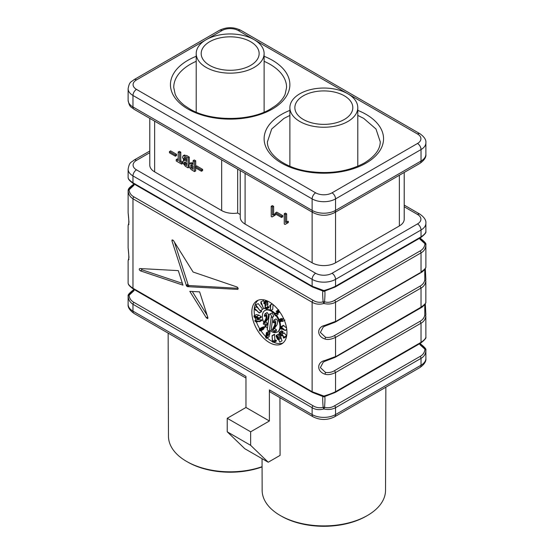 <?xml version="1.0" encoding="UTF-8"?>
<svg xmlns="http://www.w3.org/2000/svg" width="554" height="554" viewBox="0 0 554 554"><rect width="100%" height="100%" fill="white"/><g stroke="black" fill="none" stroke-linecap="round" stroke-linejoin="round"><path stroke-width="0.83" d="M267.437 141.803L271.695 129.006L283.953 118.418L289.887 115.419M357.787 115.412L363.722 118.39L375.986 129.006L380.238 141.803M251.828 312.151A24.84 14.342 60 0 1 256.966 300.78A24.84 14.342 60 0 1 276.114 307.435A24.84 14.342 60 0 1 286.951 332.428A24.84 14.342 60 0 1 281.806 343.799A24.84 14.342 60 0 1 262.665 337.144A24.84 14.342 60 0 1 251.828 312.151M182.952 285.151L140.37 270.851C139.123 269.902 138.922 269.126 139.767 268.531L178.305 270.622L182.952 285.151M186.539 285.989L171.927 240.755L172.107 239.854L173.506 240.651L193.076 272.007L237.029 286.993C238.241 287.942 238.462 288.738 237.687 289.389L187.481 286.66L186.539 285.989L188.118 284.708L186.359 285.719M189.807 291.342L199.634 291.875L207.882 317.65L207.757 318.64L206.317 317.795L189.807 291.342M424.759 304.444L424.814 315.067C424.26 317.767 422.674 319.845 420.05 321.292L421.026 323.19C423.928 321.583 425.527 319.152 425.839 315.905L425.881 337.13C425.714 338.536 424.101 340.274 421.026 342.344L335.551 391.699C332.158 393.347 328.252 394.794 323.841 396.048L312.131 391.699L132.974 288.26C129.775 286.106 128.154 284.368 128.119 283.046L128.119 260.782L128.985 257.388L128.119 247.894C129.373 258.427 128.556 260.172 128.459 259.895L129.02 259.376M128.119 247.908L128.119 225.623L128.985 222.237L128.119 212.757L128.119 190.493L129.068 189.821L129.068 189.004L128.119 190.493C128.286 194.066 129.899 196.836 132.974 198.796L312.131 302.235C315.517 304.278 319.423 304.7 323.841 303.488C328.155 304.478 332.054 304.063 335.551 302.235L421.026 252.88C424.226 251.121 425.846 248.351 425.881 244.57L424.932 243.088L424.932 243.905C424.565 247.056 422.944 249.418 420.05 250.983L334.574 300.337C331.465 302.235 328.12 302.74 324.547 301.861L323.127 301.861C322.518 294.465 322.518 290.878 323.127 291.106L324.547 291.106L323.841 290.58L323.127 291.106M128.119 212.757L128.119 212.743C129.373 223.276 128.556 225.021 128.459 224.744L129.02 224.225M133.992 184.205L130.356 188.346L129.068 189.004C129.435 188.028 131.056 186.525 133.95 184.503M128.119 283.046C128.396 283.877 127.579 284.777 133.313 289.022A1.655 0.956 -60 0 1 132.974 288.26L132.974 198.796A1.655 0.956 -60 0 1 133.95 196.899C131.056 195.333 129.435 192.972 129.068 189.821L133.992 185.223L133.943 183.921M324.547 291.106C325.101 290.746 325.101 294.333 324.547 301.861L323.841 303.488L323.127 301.861C319.554 302.74 316.209 302.235 313.107 300.337L133.95 196.899M128.119 177.585C128.396 178.409 127.579 179.309 133.313 183.554A1.655 0.956 -60 0 1 132.974 182.799C129.775 180.639 128.154 178.9 128.119 177.585L128.119 169.164A16.558 9.563 0 0 0 132.974 175.923A4.965 2.867 -60 0 1 136.485 169.836A11.592 6.69 0 0 1 136.485 160.376L149.781 152.696M324.949 360.481C316.611 362.191 316.653 371.589 325.004 374.179C327.726 375.113 331.237 374.566 335.551 372.544L334.574 370.647C331.818 372.302 328.799 372.897 325.51 372.433L320.371 367.593L323.294 362.115L325.461 361.028L324.949 360.481L335.551 356.541L335.551 337.386C331.237 339.408 327.726 339.955 325.004 339.02C316.653 336.437 316.611 327.04 324.949 325.33L335.551 321.389L335.551 302.235A1.655 0.956 -120 0 0 334.574 300.337M323.363 362.074L325.371 361.07M425.881 314.866L425.299 303.668M424.759 269.286L424.814 279.909C424.26 282.609 422.674 284.687 420.05 286.141L334.574 335.489L335.551 337.386L421.026 288.038C423.928 286.425 425.527 284.001 425.839 280.753L425.839 302.242C426.116 303.038 424.509 304.693 421.026 307.193L420.05 307.962M420.05 250.983A1.655 0.956 60 0 1 421.026 252.88L421.026 272.035C424.509 269.535 426.116 267.887 425.839 267.09L425.777 267.492L425.839 267.09M425.881 279.708L425.299 268.51M420.084 343.127L419.946 344.685L425.881 350.038L419.974 343.584M420.05 344.055C422.944 346.077 424.565 347.58 424.932 348.556L424.932 349.373C424.565 352.524 422.944 354.885 420.05 356.451A1.655 0.956 60 0 1 421.026 358.348C424.226 356.589 425.846 353.819 425.881 350.038C426.358 349.138 424.627 347.143 420.687 344.069A1.655 0.956 120 0 0 420.084 344.041M133.992 289.673L130.356 293.807L129.068 294.472C129.435 293.495 131.056 291.993 133.95 289.971M227.237 431.808L250.65 445.333L268.219 462.23L244.799 448.712L227.237 431.808L227.237 418.291L245.969 407.474L245.969 376.374L132.974 311.133A16.558 9.563 180 0 1 128.119 304.375L128.119 295.954L129.068 295.289L129.068 294.472L128.119 295.954C128.286 299.534 129.899 302.304 132.974 304.264L312.131 407.696C315.517 409.745 319.423 410.161 323.841 408.949L324.547 407.329C325.101 399.801 325.101 396.214 324.547 396.574L323.841 396.048L323.127 396.574C322.58 396.2 322.58 399.78 323.127 407.329C319.554 408.208 316.209 407.696 313.107 405.798L133.95 302.366C131.056 300.801 129.435 298.44 129.068 295.289L133.992 290.684L133.943 289.382M323.127 396.574L324.547 396.574M420.05 356.451L334.574 405.798C331.465 407.696 328.12 408.208 324.547 407.329L323.127 407.329L323.841 408.949C328.155 409.946 332.054 409.524 335.551 407.696L421.026 358.348L421.026 365.218L335.551 414.572A16.558 9.563 180 0 1 312.131 414.572L269.389 389.898L269.389 420.992L245.969 407.474M262.07 466.69A61.688 35.615 180 0 1 186.656 461.454A61.688 35.615 180 0 1 168.471 436.275L168.139 333.12M262.077 466.911A60.033 34.66 180 0 1 187.827 462.126L186.656 461.454M240.242 170.577L240.242 217.334A16.558 9.563 180 0 0 245.09 224.093L312.131 262.797A16.558 9.563 180 0 0 335.551 262.797L399.365 225.949A16.558 9.563 180 0 0 404.219 219.19L404.219 172.439M240.242 214.53L237.666 213.048A16.558 9.563 180 0 1 221.669 210.568L154.635 171.865A16.558 9.563 180 0 1 149.781 165.106L149.781 118.355M201.441 171.248L202.612 170.577L202.612 169.358L196.67 165.923L195.5 166.602L195.5 167.82L201.441 171.248L201.441 170.03L195.5 166.602M182.778 162.253L182.778 163.437L181.608 164.116L176.214 160.999L176.214 159.607L178.201 160.757L178.201 152.011L179.378 151.332L180.784 152.149L180.784 160.895L182.772 162.045L181.608 162.724L181.608 164.116M176.214 159.607L177.384 158.929L178.201 159.407M169.448 151.561L170.618 150.882L176.56 154.317L176.56 155.535L175.389 156.214L169.448 152.779L169.448 151.561L175.389 154.988L175.389 156.214M184.115 155.224L186.67 155.542L189.288 157.059L189.288 163.922M189.288 166.899L188.118 167.876L185.396 166.304L182.875 162.98L183.284 160.715L184.067 160.688L182.529 157.405L183.139 155.75L184.309 155.072M195.701 166.484L195.701 160.764L194.295 159.947L193.124 160.625L193.124 164.483L189.773 163.395L190.95 162.717L193.124 163.125M195.701 167.938L195.701 170.902L194.53 171.581L191.809 170.009C189.046 167.675 188.367 165.466 189.773 163.395L189.766 163.402M202.612 169.358L201.441 170.03M237.666 213.048L237.666 169.095M286.55 223.442L285.04 224.439L287.145 223.276L287.138 221.953L288.309 221.275L286.667 221.766M286.667 221.718L286.653 213.816L285.393 213.096L284.223 213.768L284.244 223.982L285.04 224.439M287.145 223.276L288.315 222.597L288.309 221.275M275.573 212.833L276.744 212.154L282.692 215.568L282.692 216.787L281.522 217.466L275.58 214.052L275.573 212.833L281.522 216.247L281.522 217.466M273.524 215.963L272.021 216.96L271.218 216.503L271.197 206.289L272.367 205.61L273.628 206.337L273.641 214.239M273.641 214.287L275.283 213.796L275.29 215.118L274.119 215.79L274.112 214.467L275.283 213.796M286.653 213.816L285.483 214.495L284.223 213.768M287.138 221.953L285.497 222.445L285.483 214.495M286.924 221.572L285.497 222.445M282.692 215.568L281.522 216.247M271.197 206.289L272.457 207.009L272.471 214.966L274.112 214.467M273.628 206.337L272.457 207.009M273.898 214.086L272.471 214.966M272.021 216.96L274.119 215.79M180.784 160.895L179.614 161.574L181.608 162.724M180.784 152.149L179.614 152.821L178.201 152.011M179.614 152.821L179.614 161.574M176.56 154.317L175.389 154.988M184.537 154.982L183.367 155.66L188.118 157.738L189.288 157.059M188.118 157.738L188.118 167.876M183.983 158.437L184.33 157.391L186.712 158.319L186.712 161.526L184.461 159.884L183.983 158.437L185.154 157.758L185.632 159.213L186.712 160.175M184.177 162.924L184.503 162.017L186.712 162.918L186.712 165.667L184.51 164.095L184.177 162.924L185.355 162.246L185.68 163.416L186.712 164.323M195.701 160.764L194.53 161.436L193.124 160.625M194.53 161.436L194.53 171.581M193.124 169.372L193.124 165.875L190.791 164.953L190.853 167.696L193.124 169.372M191.629 165.05L192.023 167.017L193.124 168.014M136.485 169.836L315.642 273.274A11.592 6.69 0 0 0 332.033 273.274L417.515 223.92A4.965 2.867 60 0 1 421.026 230.007L421.026 236.883L335.551 286.231L335.551 279.361L421.026 230.007A16.558 9.563 0 0 0 425.881 223.248L425.881 231.669C425.714 233.068 424.101 234.806 421.026 236.883A1.655 0.956 60 0 1 420.687 237.638L335.205 286.993A1.655 0.956 -120 0 0 335.551 286.231C332.158 287.879 328.252 289.327 323.841 290.58L312.131 286.231L132.974 182.799L132.974 175.923L312.131 279.361L312.131 286.231A1.655 0.956 120 0 0 312.47 286.993L323.169 291.141A1.655 1.655 0 0 0 324.388 291.189M420.084 237.666L419.946 239.217L425.881 244.57L425.881 266.834M334.574 335.489C331.818 337.151 328.799 337.746 325.51 337.282L320.371 332.435L323.294 326.964L325.461 325.87L324.949 325.33M323.363 326.915L325.371 325.911M419.939 238.393L423.623 242.423L424.932 243.088C424.565 242.112 422.944 240.609 420.05 238.587L419.98 238.545M366.284 516.148A60.033 34.66 180 0 1 366.173 516.21A60.033 34.66 180 0 1 281.501 516.21L280.331 515.539A61.688 35.615 180 0 1 262.146 490.359L262.049 458.67M385.861 387.204L385.529 490.359A61.688 35.615 180 0 1 367.461 515.476A61.688 35.615 180 0 1 367.344 515.539A61.688 35.615 180 0 1 280.331 515.539M268.219 462.23L280.082 455.381L279.95 397.675M227.237 418.291L250.65 431.808L269.389 420.992M250.65 445.333L250.65 431.808M313.107 405.798A1.655 0.956 120 0 0 312.131 407.696L312.131 414.572A4.965 2.867 120 0 0 313.155 416.843L270.414 392.17A4.965 2.867 -60 0 1 269.389 389.898M254.314 308.266A24.84 14.342 -120 0 0 254.168 310.794A24.84 14.342 -120 0 0 254.611 315.572M255.089 317.823A24.84 14.342 -120 0 0 255.789 320.254M256.433 322.075A24.84 14.342 -120 0 0 259.674 328.723M261.003 330.8A24.84 14.342 -120 0 0 265.421 336.223M267.173 337.892A24.84 14.342 -120 0 0 272.305 341.541M274.085 342.393A24.84 14.342 -120 0 0 282.921 343.03M258.199 300.199A24.84 14.342 -120 0 0 254.362 307.906M277.457 312.311L274.465 313.806A12.417 7.167 -120 0 0 264.937 310.517L265.518 310.178A12.417 7.167 60 0 1 270.089 310.025M270.941 310.378A12.417 7.167 60 0 1 275.054 313.467M276.584 315.288A12.417 7.167 60 0 1 279.098 319.672M279.888 321.895A12.417 7.167 60 0 1 280.511 326.008A12.417 7.167 60 0 1 280.428 327.359M280.289 328.162A12.417 7.167 60 0 1 277.942 331.694L277.353 332.033A12.417 7.167 -120 0 0 279.929 326.348A12.417 7.167 -120 0 0 279.174 321.798M256.419 314.568L259.009 315.178L261.273 316.701L261.169 317.49L258.829 318.841L258.933 318.058L256.661 316.528L253.891 315.988L256.419 314.568L254.078 315.918L254.106 317.061L257.492 318.799L258.829 318.841M260.851 310.552L261.592 311.632L259.251 312.982L254.279 307.955L256.405 306.729M257.077 319.513L261.945 319.907L262.07 320.323L259.729 321.673L259.604 321.258L254.736 320.863L257.077 319.513M255.823 304.942L258.171 303.585L262.734 309.34L260.228 310.919L255.823 304.942L256.454 306.874L256.959 307.512L256.564 306.3L260.228 310.919M259.847 328.605L262.187 327.255L265.151 326.555L265.421 326.971L263.081 328.321L262.811 327.906L259.847 328.605L259.286 329.124L259.591 330.918L261.384 330.44L261.315 328.709L263.081 328.321M263.656 327.352L264.043 328.252L263.725 329.083L260.858 330.883L263.725 329.083M263.372 300.531L260.872 301.909L263.372 300.531L264.119 301.923L263.808 303.564L264.701 302.948L265.013 303.627L265.151 308.62L266.696 308.897L266.516 308.19L265.414 307.989L265.428 304.056L264.119 301.923L266.432 300.587M264.597 303.46L265.207 304.908M266.744 300.642L267.769 302.706L267.755 306.639L268.856 306.833L269.036 307.546L266.696 308.897M266.398 332.656L269.036 331.209L269.805 331.86L270.047 333.044L269.244 334.685L269.147 336.576A2.68 1.544 60 0 1 268.877 336.894L266.536 338.252A2.68 1.544 -120 0 0 266.806 337.926L266.903 336.036L267.707 334.394L267.464 333.21L266.398 332.656L266.079 335.281M273.046 304.562L272.72 309.354L270.373 310.704L270.373 305.78L269.784 306.279L269.833 305.635L270.774 304.832L270.373 310.704M274.424 334.297L274.916 339.976L276.259 340.364L276.398 341.063L274.057 342.414L273.918 341.714L272.575 341.326L272.083 335.648L274.424 334.297M279.812 311.888L279.008 312.401M277.512 313.308L278.177 314.153L275.546 315.884L275.837 315.503L274.839 314.236L276.668 313.758L277.838 312.608L277.554 311.251L276.148 311.32L277.464 312.158L276.841 313.128M278.385 334.671C278.558 333.764 279.043 333.868 279.846 334.99L282.069 340.807L279.728 342.157L277.506 336.34C276.702 335.218 276.211 335.115 276.037 336.022L277.388 338.986L278.06 339.664L278.627 339.519L279.728 342.157M280.656 318.903L281.377 318.411L281.612 320.025M281.46 331.375L282.007 330.842L283.122 331.998L280.781 333.349L279.791 332.781L279.715 333.266L281.931 335.392M282.055 331.915L283.198 333.487M281.889 334.249L284.23 332.892L286.57 335.724L286.093 336.811L283.752 338.162L284.23 337.074L281.889 334.249L282.007 335.122M286.57 328.01L283.343 325.357L281.003 326.708L285.248 330.537L281.654 328.813L281.688 329.277L281.169 329.028L279.943 327.643L281.023 327.012M264.937 310.517A12.417 7.167 -120 0 0 262.361 316.202A12.417 7.167 -120 0 0 263.642 322.22M265.234 325.357A12.417 7.167 -120 0 0 267.45 328.342M270.262 330.856A12.417 7.167 -120 0 0 277.353 332.033M278.517 320.018A12.417 7.167 -120 0 0 275.996 315.621M275.075 321.992L273.593 322.844L274.022 321.348L275.096 322.109L274.68 325.129L271.993 330.288L274.542 332.171L276.294 331.154L276.467 329.831L274.576 328.439A8.802 5.083 60 0 1 274.874 327.836L276.591 325.399C277.623 324.478 278.143 318.467 275.573 319.194M268.635 314.859L267.811 318.979L266.093 321.417A8.802 5.083 -120 0 0 265.795 322.012L267.686 323.411L265.927 324.422L264.036 323.03A8.802 5.083 60 0 1 264.334 322.428L266.058 319.99C267.09 319.069 267.603 313.058 265.041 313.786L267.083 312.498L268.614 314.658M267.686 323.411L267.513 324.734L265.754 325.745L265.927 324.422M268.468 314.741L272.243 312.872L273.704 316.299L271.945 317.31L270.49 313.889L268.468 314.741L269.168 315.254L267.257 329.845A11.177 6.454 -120 0 0 269.341 331.389L271.252 316.798L271.945 317.31M272.88 316.777L271.1 330.378L269.341 331.389M265.041 313.786L264.348 315.918L264.812 316.424L265.241 314.928L266.315 315.683L265.899 318.702L263.205 323.861L265.754 325.745M264.812 316.424L266.294 315.572M264.036 323.03L265.795 322.012M272.243 312.872L270.49 313.889M254.722 317.151L254.632 316.327L255.491 316.479L258.393 317.982L258.351 318.411L254.722 317.151L255.74 316.563M258.393 317.982L258.379 318.391M259.251 312.982L255.186 309.187L255.768 310.378L255.207 309.852L254.279 307.955M261.689 311.334L259.348 312.685M255.768 310.378L256.19 310.129M259.729 321.673L255.823 321.355L256.744 322.103L256.204 322.054L254.736 320.863M261.945 319.907L259.604 321.258M256.744 322.103L257.755 321.514M262.734 309.34L260.387 310.69M256.959 307.512L257.347 307.29M259.646 330.26L260.297 328.944L261.225 329.665L260.394 330.537L259.646 330.26L261.218 329.353M262.811 327.906L265.151 326.555M260.872 301.909L260.976 303.578L261.287 304.333L261.322 303.273L263.607 308.737L261.031 301.882M265.041 308.017L263.877 308.689M261.287 304.333L261.675 304.111M264.507 302.733L264.14 302.941L264.701 302.948M266.668 300.683L264.397 301.992M265.414 307.989L267.755 306.639M268.856 306.833L266.516 308.19M264.126 303.731L264.888 303.294M266.107 335.329L265.366 336.645L266.232 338.335M266.903 336.036L269.687 334.381M266.986 335.343L266.259 334.817L266.391 333.46L266.772 333.266L267.347 334.152L266.952 335.364M266.467 337.656L265.754 337.192L266.065 335.883L266.696 336.52L266.412 337.705M269.805 331.86L267.464 333.21M270.581 304.707L272.111 303.821M272.291 303.959L270.774 304.832M272.083 335.648L272.381 341.936L274.057 342.414M274.77 334.394L272.429 335.745M272.575 341.326L274.916 339.976M276.259 340.364L273.918 341.714M275.546 315.884L274.154 314.104L276.889 313.1M276.668 313.758L279.763 311.916M278.738 309.804L276.148 311.32M278.766 310.552L277.554 311.251M279.008 310.877L277.796 311.577M278.177 314.153L275.837 315.503M278.06 339.664L278.627 339.519M278.551 334.055L276.211 335.405L276.037 336.022M277.048 336.292L276.515 336.597C276.688 335.897 277.09 336.112 277.727 337.241L278.24 339.02L277.776 338.937L276.571 336.105M278.24 339.02L277.776 338.937L278.295 338.639M278.932 339.484L281.28 338.127M282.45 320.759L281.321 321.015L280.435 320.468L280.414 321.14L279.271 321.375L279.036 319.762L278.316 320.26L278.87 321.652L279.839 321.895L280.913 321.168L282.63 321.389L282.208 319.727L281.28 319.499L282.242 321.022M280.539 321.736L281.197 321.348L280.539 321.736M281.155 319.125L278.814 320.475L281.612 318.772M281.377 318.411L278.316 320.26M280.435 320.468L281.432 319.893M281.633 319.928L280.774 320.42M283.447 318.245L281.28 319.499M280.781 333.349L279.666 332.192L279.119 332.725L281.023 335.405A5.478 3.165 -120 0 0 281.619 335.863L282.803 335.759M282.152 336.07L282.457 335.322L283.627 336.742L283.239 337.628L283.752 338.162M282.007 330.842L279.119 332.725M280.746 332.954L283.087 331.604M284.23 337.074L286.57 335.724M281.003 326.708L281.107 328.197L279.943 327.643M281.55 327.366L281.633 328.446L284.057 329.609L281.55 327.366M282.318 328.051L281.633 328.446M283.87 325.607L281.522 326.957M286.764 329.36L285.227 330.246M286.799 329.644L285.248 330.537M282.111 329.034L281.688 329.277M182.377 283.35L142.129 269.833L140.37 270.851M142.129 269.833L141.062 268.6M188.118 284.708L174.489 242.243M238.102 288.302L188.928 285.525L187.169 286.536M188.928 285.525L188.291 284.971M189.233 285.649L187.481 286.66M173.056 240.104L171.927 240.755M207.674 317.006L206.317 317.795M207.106 315.233L192.28 291.473M276.467 329.831L274.715 330.849L272.824 329.45A8.802 5.083 60 0 1 273.122 328.854L274.839 326.417C275.871 325.489 276.384 319.478 273.821 320.205L273.129 322.345L273.593 322.844M274.542 332.171L274.715 330.849M274.576 328.439L272.824 329.45M275.864 318.924L273.821 320.205M299.832 121.499A33.946 19.598 0 0 0 336.832 125.751A33.946 19.598 0 0 0 357.787 107.642A33.946 19.598 0 0 0 347.843 93.785A33.946 19.598 0 0 0 310.849 89.533A33.946 19.598 0 0 0 289.887 107.642A33.946 19.598 0 0 0 299.832 121.499M344.332 95.807A28.981 16.731 180 0 1 352.815 107.642A28.981 16.731 180 0 1 334.928 123.099A28.981 16.731 180 0 1 303.35 119.47A28.981 16.731 180 0 1 294.86 107.642A28.981 16.731 180 0 1 312.747 92.186A28.981 16.731 180 0 1 344.332 95.807M254.168 39.701A33.946 19.598 0 0 0 217.168 35.449A33.946 19.598 0 0 0 196.213 53.558A33.946 19.598 0 0 0 206.157 67.415A33.946 19.598 0 0 0 243.151 71.667A33.946 19.598 0 0 0 264.113 53.558A33.946 19.598 0 0 0 254.168 39.701M250.65 41.73A28.981 16.731 180 0 1 259.14 53.558A28.981 16.731 180 0 1 241.253 69.015A28.981 16.731 180 0 1 209.668 65.386A28.981 16.731 180 0 1 201.185 53.558A28.981 16.731 180 0 1 219.072 38.101A28.981 16.731 180 0 1 250.65 41.73M264.113 61.328A56.404 32.568 180 0 1 286.563 87.539L285.165 94.152C283.558 98.113 280.421 101.908 275.747 105.551L270.38 109.069C249.771 121.555 210.555 121.561 189.939 109.069L184.593 105.565C179.912 101.922 176.768 98.127 175.161 94.166L173.755 87.539A56.404 32.568 180 0 1 190.278 64.306A56.404 32.568 180 0 1 196.213 61.328M313.107 300.337A1.655 0.956 120 0 0 312.131 302.235L312.131 391.699A1.655 0.956 120 0 0 312.47 392.454L133.313 289.022M128.604 259.494L128.119 260.782M133.916 184.496A1.655 0.956 -120 0 0 133.313 184.517C127.579 188.762 128.396 189.662 128.119 190.493M419.967 238.185L420.687 238.601A1.655 0.956 120 0 0 420.05 238.587M335.551 391.699L335.551 372.544L421.026 323.19L421.026 342.344A1.655 0.956 60 0 1 420.687 343.106L335.205 392.454A1.655 0.956 -120 0 0 335.551 391.699M325.51 372.433L325.004 374.179M334.574 357.316L421.026 307.193L421.026 288.038L420.05 286.141M325.427 361.076L335.205 357.302L420.687 307.948C422.937 306.93 425.5 303.737 425.777 302.643L425.839 302.242M424.814 315.067L425.839 315.905M420.05 321.292L334.574 370.647M128.119 304.375C127.732 307.297 129.691 310.309 133.999 313.412A4.965 2.867 -60 0 1 132.974 311.133L132.974 304.264A1.655 0.956 -60 0 1 133.95 302.366M133.916 289.957A1.655 0.956 -120 0 0 133.313 289.984C129.373 293.066 127.642 295.053 128.119 295.954M313.155 416.843C320.281 420.327 327.4 420.327 334.519 416.843A4.965 2.867 -120 0 0 335.551 414.572L335.551 407.696A1.655 0.956 -120 0 0 334.574 405.798M425.881 350.038L425.881 358.459A16.558 9.563 180 0 1 421.026 365.218A4.965 2.867 60 0 1 420.001 367.496L334.519 416.843M264.113 56.293A59.721 34.48 180 0 1 272.388 109.034A59.721 34.48 180 0 1 187.938 109.034A59.721 34.48 180 0 1 187.938 60.275A59.721 34.48 180 0 1 196.213 56.293M238.358 30.574A11.592 6.69 0 0 0 221.967 30.574L136.485 79.921A11.592 6.69 0 0 0 136.485 89.388L315.642 192.827A11.592 6.69 0 0 0 332.033 192.827L417.515 143.472A11.592 6.69 0 0 0 417.515 134.006L238.358 30.574A4.965 2.867 -60 0 1 240.845 30.325L420.001 133.763A4.965 2.867 120 0 0 417.515 134.006M357.787 110.378A59.721 34.48 180 0 1 366.062 163.118A59.721 34.48 180 0 1 281.612 163.118A59.721 34.48 180 0 1 281.612 114.359A59.721 34.48 180 0 1 289.887 110.378M417.515 143.472A4.965 2.867 60 0 1 421.026 149.559A16.558 9.563 0 0 0 425.881 142.793C426.268 139.878 424.309 136.866 420.001 133.763M315.642 192.827A4.965 2.867 120 0 0 312.131 198.907L312.131 210.402A4.965 2.867 120 0 0 313.155 212.674C320.281 216.157 327.4 216.157 334.519 212.674A4.965 2.867 -120 0 0 335.551 210.402L335.551 198.907L421.026 149.559L421.026 161.048L335.551 210.402A16.558 9.563 180 0 1 312.131 210.402L132.974 106.964A16.558 9.563 180 0 1 128.119 100.205L128.119 88.709A16.558 9.563 0 0 0 132.974 95.475L312.131 198.907A16.558 9.563 0 0 0 335.551 198.907A4.965 2.867 -120 0 0 332.033 192.827M425.881 142.793L425.881 154.289A16.558 9.563 180 0 1 421.026 161.048A4.965 2.867 60 0 1 420.001 163.326L334.519 212.674M313.155 212.674L133.999 109.242A4.965 2.867 -60 0 1 132.974 106.964L132.974 95.475A4.965 2.867 -60 0 1 136.485 89.388M335.551 262.797L335.551 212.078M399.365 175.237L399.365 225.949M417.515 223.92A11.592 6.69 0 0 0 417.515 214.46L404.219 206.781M154.635 171.865L154.635 121.153M221.669 159.857L221.669 210.568M245.09 224.093L245.09 173.374M312.131 212.078L312.131 262.797M185.68 163.416L184.51 164.095M185.632 159.213L184.461 159.884M191.809 163.721L192.979 163.042M192.023 167.017L190.853 167.696M315.642 273.274A4.965 2.867 120 0 0 312.131 279.361A16.558 9.563 0 0 0 335.551 279.361A4.965 2.867 -120 0 0 332.033 273.274M420.05 272.803L334.574 322.158M424.814 279.909L425.839 280.753M325.51 337.282L325.004 339.02M425.881 223.248C426.268 220.326 424.309 217.313 420.001 214.211A4.965 2.867 120 0 0 417.515 214.46M136.485 160.376A4.965 2.867 -120 0 0 133.999 160.127L149.781 151.013M136.485 79.921A4.965 2.867 -120 0 0 133.999 79.679C131.187 82.29 129.525 81.043 128.119 88.709M133.999 79.679L219.481 30.325A4.965 2.867 60 0 1 221.967 30.574M267.811 318.979L266.058 319.99M266.827 320.413L265.068 321.424M266.093 321.417L264.334 322.428M259.009 315.178L256.661 316.528M261.273 316.701L258.933 318.058M264.043 328.252L261.696 329.602M260.948 328.986L259.556 329.796M267.063 300.961L264.722 302.311M267.443 301.653L265.103 303.003M267.769 302.706L265.428 304.056M267.907 304.125L265.56 305.476M268.738 331.299L266.529 332.573M270.047 333.044L267.707 334.394M269.147 336.576L266.806 337.926M267.347 334.187L266.259 334.817M266.709 336.638L265.754 337.192M277.346 312.643L275.899 313.481M279.271 311.23L277.907 312.013M279.555 311.618L277.838 312.608M279.846 334.99L277.506 336.34M280.504 336.126L278.163 337.476M280.933 337.095L278.593 338.446M280.469 320.683L279.271 321.375M282.395 320.392L281.321 321.015M283.724 318.848L282.208 319.727M280.269 332.947L279.715 333.266M282.45 332.629L280.109 333.986M281.986 334.976L281.425 335.302M128.604 224.335L128.119 225.623M187.951 284.347L186.192 285.358M274.874 327.836L273.122 328.854M275.608 326.832L273.849 327.843M276.591 325.399L274.839 326.417M128.701 259.12L128.216 260.158M133.978 184.136L133.313 184.517M425.881 301.992L425.777 302.65M425.881 337.13C426.358 338.03 424.627 340.024 420.687 343.106M419.987 343.667L420.687 344.069M133.978 289.597L133.313 289.984M183.762 160.438L183.284 160.715M425.881 231.669C426.358 232.569 424.627 234.557 420.687 237.638M335.205 286.993L324.506 291.141M425.777 267.492C425.5 268.586 422.937 271.779 420.687 272.797L335.205 322.144L325.427 325.918M425.742 243.912A1.655 1.655 0 0 0 425.527 243.552M425.881 244.57C426.358 243.67 424.627 241.683 420.687 238.601M133.313 183.554L312.47 286.993M404.219 205.098L420.001 214.211M133.999 160.127C131.187 162.744 129.525 161.498 128.119 169.164M425.881 154.289C426.268 157.211 424.309 160.224 420.001 163.326M133.999 109.242C131.187 106.624 129.525 107.871 128.119 100.205M219.481 30.325C226.6 26.841 233.719 26.841 240.845 30.325M267.43 141.533C266.626 152.994 282.582 167.218 307.124 171.186C329.069 174.462 348.161 171.719 364.407 162.952C375.106 156.283 380.383 149.137 380.245 141.533M366.173 516.21L367.344 515.539M133.999 313.412L245.969 378.057M425.881 358.459C426.268 361.381 424.309 364.394 420.001 367.496M324.506 396.602L335.205 392.454M312.47 392.454L323.169 396.602A1.655 1.655 0 0 0 324.388 396.65M266.322 300.607L263.981 301.958M268.801 331.257L266.46 332.608M269.452 334.616L267.111 335.966M268.815 336.943L266.474 338.293M279.396 312.221L277.055 313.571M281.003 318.564L278.662 319.921M284.971 320.039L282.63 321.389M281.591 330.835L279.251 332.185M128.701 223.968L128.216 225M357.787 166.228L357.787 107.642M289.887 166.228L289.887 107.642M196.213 112.143L196.213 53.558M264.113 112.143L264.113 53.558"/></g></svg>
